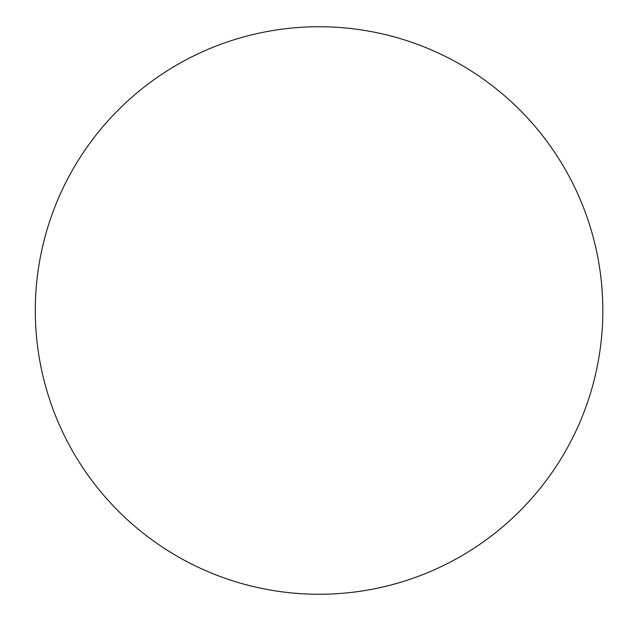 <?xml version="1.0" encoding="UTF-8"?>
<svg xmlns="http://www.w3.org/2000/svg" width="621" height="621" viewBox="0 0 621 621"><rect width="100%" height="100%" fill="white"/><g stroke="black" fill="none" stroke-linecap="round" stroke-linejoin="round"><path stroke-width="0.93" d="M35.296 310.5A283.758 283.758 0 0 1 460.937 64.755A283.758 283.758 0 0 1 460.937 556.245A283.758 283.758 0 0 1 35.296 310.5"/></g></svg>
